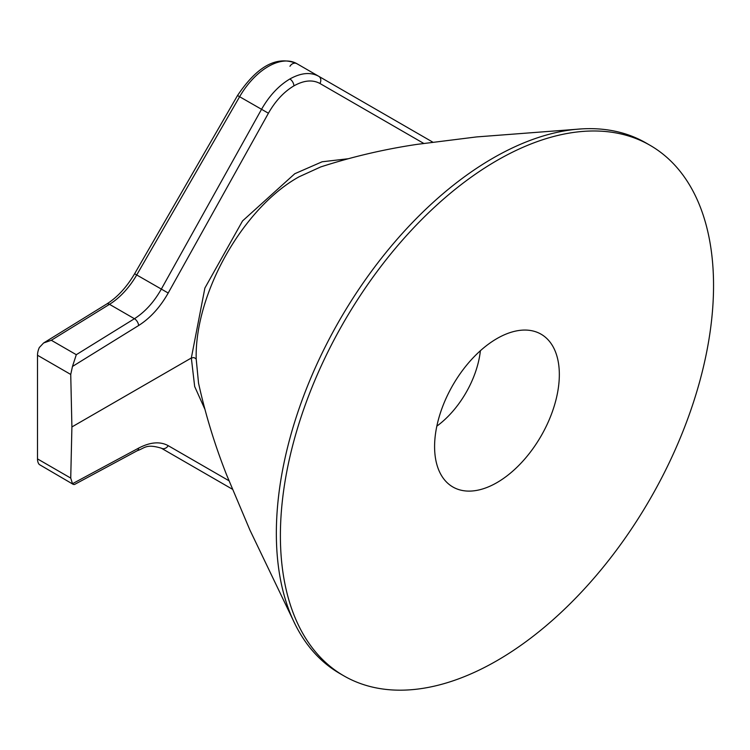 <?xml version="1.0" encoding="UTF-8"?>
<svg xmlns="http://www.w3.org/2000/svg" width="750" height="750" viewBox="0 0 750 750"><rect width="100%" height="100%" fill="white"/><g stroke="black" fill="none" stroke-linecap="round" stroke-linejoin="round"><path stroke-width="1.12" d="M320.663 166.95L299.119 176.775C243.216 207.591 194.559 293.644 196.191 358.941L198.544 383.194M650.109 145.331L646.069 142.997A306.281 176.831 120 0 0 581.756 128.887A306.281 176.831 120 0 0 492.928 158.166A306.281 176.831 120 0 0 295.406 624.862A306.281 176.831 120 0 0 339.788 673.5L343.828 675.834A306.281 176.831 120 0 0 496.969 660.666A306.281 176.831 120 0 0 697.059 390.759A306.281 176.831 120 0 0 650.109 145.331A306.281 176.831 120 0 0 496.969 160.5A306.281 176.831 120 0 0 296.878 430.406A306.281 176.831 120 0 0 343.828 675.834M496.969 338.559A88.209 50.925 -60 0 1 535.228 331.613A88.209 50.925 -60 0 1 555.966 399.872A88.209 50.925 -60 0 1 496.969 482.606A88.209 50.925 -60 0 1 447.703 483.206A88.209 50.925 -60 0 1 440.944 411.262A88.209 50.925 -60 0 1 496.969 338.559M480.384 350.728A71.559 41.316 -60 0 1 436.837 426.15M196.191 358.941L193.997 357.553L191.334 357.994L204.881 288.056L242.541 220.941L294.778 173.728L322.106 161.784L347.85 158.784M423.666 143.372L319.941 83.484C312.581 79.491 303.9 80.287 293.897 85.875C283.912 91.828 275.419 100.95 268.416 113.231L168.206 293.025C160.087 307.322 150.216 318.159 138.619 325.528L72.478 366.459L70.734 374.447L37.5 355.256L37.5 458.897L70.734 478.087L72.478 483.713L138.619 448.125C150.216 442.059 160.087 441.244 168.206 445.669L228.9 480.712M204.778 408.994L194.672 386.531L191.334 357.994L71.906 426.947L70.734 374.447M72.478 366.459L76.294 354.694L134.428 318.722C144.975 312.019 153.928 302.166 161.297 289.153L261.506 109.369C269.306 95.728 278.756 85.603 289.856 78.984C300.966 72.778 310.603 71.888 318.759 76.312L432.675 142.078L318.759 76.312A5.728 4.612 120 0 1 319.941 83.484M71.906 426.947L70.734 478.087M37.5 355.256A14.316 8.259 -60 0 1 39.319 347.531L43.613 342.984L106.641 304.059A5.728 3.188 -121.7 0 1 109.5 304.331L51.319 340.275L43.613 342.984M138.619 448.125A5.728 3.422 -118.3 0 1 137.278 450.703L74.494 484.491L73.331 484.425L39.319 464.531A14.316 8.259 -60 0 1 37.5 458.897M268.416 113.231L237.525 95.522C257.4 65.888 277.181 55.275 296.869 63.675L318.759 76.312L296.869 63.675A57.253 33.056 120 0 0 239.625 96.731L136.716 274.959L168.206 293.025M73.331 484.425L72.478 483.713M137.278 450.703C144.853 448.191 145.894 443.597 161.297 448.172L232.294 489.159L161.297 448.172A5.728 4.734 -60 0 0 168.206 445.669M293.897 85.875A5.728 3.309 -120 0 0 289.856 78.984M237.525 95.522L134.625 273.75L136.716 274.959A57.253 33.056 -60 0 1 109.5 304.331L134.428 318.722A5.728 3.188 58.3 0 1 138.619 325.528M51.319 340.275L76.294 354.694M296.869 63.675A5.728 4.678 -60 0 0 289.959 66.3M320.587 166.978L320.587 166.978C352.256 156.731 384.488 149.184 417.291 144.338L476.512 136.931L581.756 128.887M198.469 382.838C205.444 414.431 214.866 445.2 226.716 475.134L249.928 530.091L295.406 624.862M134.625 273.75C126.6 287.288 117.272 297.384 106.641 304.059"/></g></svg>
